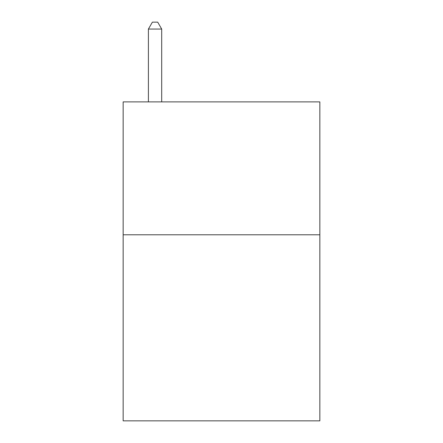 <?xml version="1.0" encoding="UTF-8"?>
<svg xmlns="http://www.w3.org/2000/svg" width="443" height="443" viewBox="0 0 443 443"><rect width="100%" height="100%" fill="white"/><g stroke="black" fill="none" stroke-linecap="round" stroke-linejoin="round"><path stroke-width="0.66" d="M319.846 234.79L319.846 420.85L123.154 420.85L123.154 101.89L319.846 101.89L319.846 234.79L123.154 234.79M161.695 101.89L161.695 29.061L148.405 29.061L148.405 101.89M148.405 29.061L152.392 22.15L157.708 22.15L161.695 29.061"/></g></svg>
